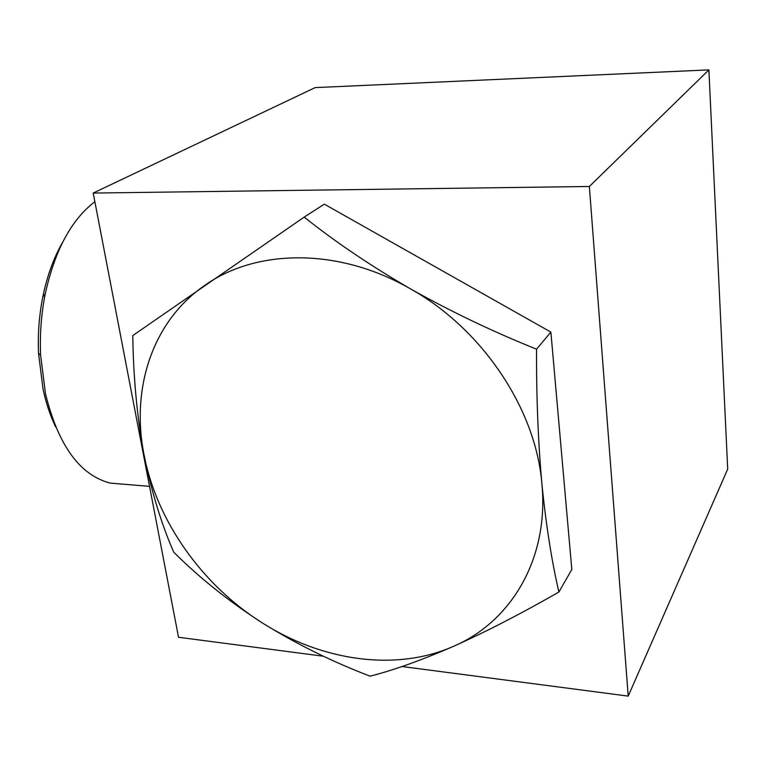 <?xml version="1.0" encoding="UTF-8"?>
<svg xmlns="http://www.w3.org/2000/svg" width="766" height="766" viewBox="0 0 766 766"><rect width="100%" height="100%" fill="white"/><g stroke="black" fill="none" stroke-linecap="round" stroke-linejoin="round"><path stroke-width="1.15" d="M323.491 656.242L178.526 637.264L93.203 193.061L315.152 87.611L708.885 69.888L589.36 186.483L628.216 696.112L402.006 666.516M708.885 69.888L727.7 469.089L628.216 696.112M93.203 193.061L589.36 186.483M304.169 217.104L324.324 204.158L550.878 332.099L571.819 569.492L558.902 592.022C521.368 613.556 486.276 631.644 453.606 646.284C421.424 660.244 393.6 670.202 370.131 676.167C332.195 661.738 296.164 643.928 262.029 622.748C228.402 600.946 198.978 577.42 173.748 552.171C161.454 524.222 151.524 491.686 143.979 454.554C137.066 416.8 133.341 377.14 132.777 335.565L304.169 217.104C335.163 241.807 370.581 265.725 410.432 288.839C450.935 311.599 492.978 331.716 536.564 349.181C536.324 396.281 538.096 441.025 541.859 483.423C546.043 525.083 551.721 561.287 558.902 592.022M55.592 426.834C50.23 415.632 46.046 403.069 43.049 389.138L38.53 353.385C37.706 334.206 39.133 315.4 42.81 296.949C47.08 276.124 53.668 257.931 62.563 242.382M123.498 484.198L110.275 483.107C79.884 475.255 58.283 445.496 45.491 393.82L40.608 355.098C39.717 334.311 41.259 313.926 45.242 293.943C54.817 250.377 71.362 219.631 94.869 201.717M135.199 411.687L130.038 384.819M536.564 349.181L550.878 332.099M541.859 483.423C535.75 408.967 482.341 328.968 410.432 288.839C338.859 247.504 256.38 248.634 204.771 285.373C152.223 321.481 130.9 388.534 143.979 454.554C156.551 520.784 201.908 584.831 262.029 622.748C321.835 660.981 395.898 671.964 453.606 646.284C511.458 621.494 549.251 558.28 541.859 483.423M38.53 353.385L40.608 355.098M42.81 296.949L45.242 293.943M149.542 486.362L110.275 483.107"/></g></svg>
